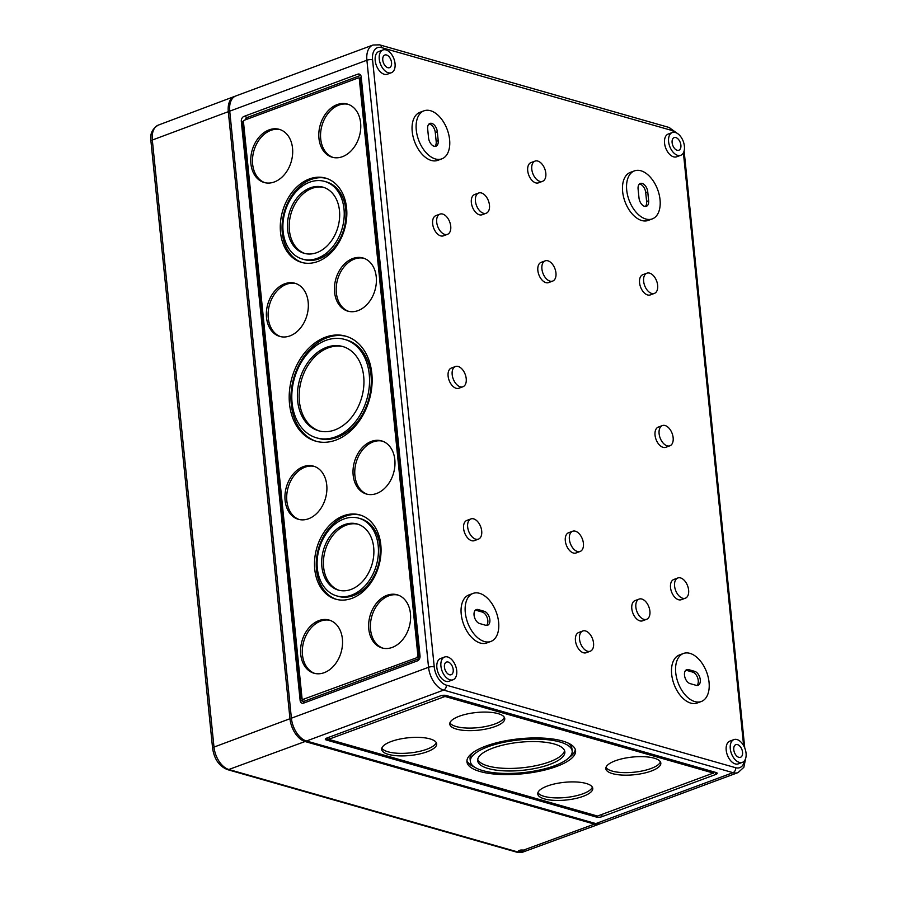 <?xml version="1.0" encoding="UTF-8"?>
<svg xmlns="http://www.w3.org/2000/svg" width="897" height="897" viewBox="0 0 897 897"><rect width="100%" height="100%" fill="white"/><g stroke="black" fill="none" stroke-linecap="round" stroke-linejoin="round"><path stroke-width="1.35" d="M391.384 72.713L387.313 74.227A12.132 7.221 -110.4 0 1 376.325 65.358A12.132 7.221 -110.4 0 1 378.87 51.477L382.941 49.963A12.132 7.221 -110.4 0 1 395.05 63.586A12.132 7.221 -110.4 0 1 391.384 72.713A12.132 7.221 -110.4 0 1 380.395 63.855A12.132 7.221 -110.4 0 1 382.941 49.963M453.041 679.769L448.982 681.272A12.132 7.221 -110.4 0 1 437.994 672.414A12.132 7.221 -110.4 0 1 440.539 658.521L444.598 657.019A12.132 7.221 -110.4 0 1 456.708 670.642A12.132 7.221 -110.4 0 1 453.041 679.769A12.132 7.221 -110.4 0 1 442.053 670.9A12.132 7.221 -110.4 0 1 444.598 657.019M441.851 158.847L437.792 160.35A25.621 15.238 -110.4 0 1 414.593 141.636A25.621 15.238 -110.4 0 1 419.953 112.327L424.023 110.813A25.621 15.238 -110.4 0 1 449.599 139.584A25.621 15.238 -110.4 0 1 441.851 158.847A25.621 15.238 -110.4 0 1 418.652 140.134A25.621 15.238 -110.4 0 1 424.023 110.813M490.872 641.433L486.813 642.947A25.621 15.238 -110.4 0 1 463.603 624.234A25.621 15.238 -110.4 0 1 468.974 594.913L473.044 593.41A25.621 15.238 -110.4 0 1 498.62 622.182A25.621 15.238 -110.4 0 1 490.872 641.433A25.621 15.238 -110.4 0 1 467.673 622.72A25.621 15.238 -110.4 0 1 473.044 593.41M447.48 234.341L443.41 235.844A10.786 6.414 -110.4 0 1 433.643 227.973A10.786 6.414 -110.4 0 1 435.897 215.628L439.967 214.114A10.786 6.414 -110.4 0 1 450.731 226.235A10.786 6.414 -110.4 0 1 447.48 234.341A10.786 6.414 -110.4 0 1 437.702 226.459A10.786 6.414 -110.4 0 1 439.967 214.114M478.437 539.131L474.367 540.644A10.786 6.414 -110.4 0 1 464.601 532.762A10.786 6.414 -110.4 0 1 466.866 520.417L470.925 518.915A10.786 6.414 -110.4 0 1 481.7 531.024A10.786 6.414 -110.4 0 1 478.437 539.131A10.786 6.414 -110.4 0 1 468.671 531.259A10.786 6.414 -110.4 0 1 470.925 518.915M462.953 386.742L458.894 388.244A10.786 6.414 -110.4 0 1 449.117 380.373A10.786 6.414 -110.4 0 1 451.382 368.028L455.452 366.514A10.786 6.414 -110.4 0 1 466.216 378.624A10.786 6.414 -110.4 0 1 462.953 386.742A10.786 6.414 -110.4 0 1 453.187 378.859A10.786 6.414 -110.4 0 1 455.452 366.514M486.196 213.228L482.138 214.742A10.786 6.414 -110.4 0 1 472.36 206.859A10.786 6.414 -110.4 0 1 474.625 194.514L478.684 193.012A10.786 6.414 -110.4 0 1 489.459 205.121A10.786 6.414 -110.4 0 1 486.196 213.228A10.786 6.414 -110.4 0 1 476.43 205.357A10.786 6.414 -110.4 0 1 478.684 193.012M542.55 181.317L538.492 182.831A10.786 6.414 -110.4 0 1 528.714 174.949A10.786 6.414 -110.4 0 1 530.979 162.604L535.049 161.101A10.786 6.414 -110.4 0 1 545.813 173.211A10.786 6.414 -110.4 0 1 542.55 181.317A10.786 6.414 -110.4 0 1 532.784 173.446A10.786 6.414 -110.4 0 1 535.049 161.101M552.687 281.075L548.616 282.589A10.786 6.414 -110.4 0 1 538.85 274.706A10.786 6.414 -110.4 0 1 541.115 262.361L545.174 260.859A10.786 6.414 -110.4 0 1 555.949 272.968A10.786 6.414 -110.4 0 1 552.687 281.075A10.786 6.414 -110.4 0 1 542.92 273.204A10.786 6.414 -110.4 0 1 545.174 260.859M580.146 551.453L576.087 552.967A10.786 6.414 -110.4 0 1 566.321 545.084A10.786 6.414 -110.4 0 1 568.575 532.74L572.645 531.237A10.786 6.414 -110.4 0 1 583.409 543.347A10.786 6.414 -110.4 0 1 580.146 551.453A10.786 6.414 -110.4 0 1 570.38 543.582A10.786 6.414 -110.4 0 1 572.645 531.237M590.282 651.211L586.223 652.724A10.786 6.414 -110.4 0 1 576.446 644.842A10.786 6.414 -110.4 0 1 578.711 632.497L582.77 630.995A10.786 6.414 -110.4 0 1 593.545 643.104A10.786 6.414 -110.4 0 1 590.282 651.211A10.786 6.414 -110.4 0 1 580.516 643.34A10.786 6.414 -110.4 0 1 582.77 630.995M646.636 619.3L642.577 620.814A10.786 6.414 -110.4 0 1 632.811 612.931A10.786 6.414 -110.4 0 1 635.065 600.586L639.135 599.084A10.786 6.414 -110.4 0 1 649.899 611.193A10.786 6.414 -110.4 0 1 646.636 619.3A10.786 6.414 -110.4 0 1 636.87 611.429A10.786 6.414 -110.4 0 1 639.135 599.084M652.287 218.902L648.217 220.415A25.621 15.238 -110.4 0 1 625.018 201.702A25.621 15.238 -110.4 0 1 630.389 172.381L634.459 170.879A25.621 15.238 -110.4 0 1 660.035 199.65A25.621 15.238 -110.4 0 1 652.287 218.902A25.621 15.238 -110.4 0 1 629.089 200.188A25.621 15.238 -110.4 0 1 634.459 170.879M701.308 701.499L697.238 703.001A25.621 15.238 -110.4 0 1 674.039 684.299A25.621 15.238 -110.4 0 1 679.41 654.978L683.469 653.465A25.621 15.238 -110.4 0 1 709.045 682.236A25.621 15.238 -110.4 0 1 701.308 701.499A25.621 15.238 -110.4 0 1 678.11 682.785A25.621 15.238 -110.4 0 1 683.469 653.465M654.395 293.397L650.336 294.911A10.786 6.414 -110.4 0 1 640.57 287.029A10.786 6.414 -110.4 0 1 642.824 274.684L646.894 273.181A10.786 6.414 -110.4 0 1 657.658 285.291A10.786 6.414 -110.4 0 1 654.395 293.397A10.786 6.414 -110.4 0 1 644.629 285.515A10.786 6.414 -110.4 0 1 646.894 273.181M685.364 598.198L681.294 599.701A10.786 6.414 -110.4 0 1 671.528 591.829A10.786 6.414 -110.4 0 1 673.793 579.484L677.852 577.971A10.786 6.414 -110.4 0 1 688.616 590.08A10.786 6.414 -110.4 0 1 685.364 598.198A10.786 6.414 -110.4 0 1 675.587 590.316A10.786 6.414 -110.4 0 1 677.852 577.971M669.88 445.798L665.821 447.3A10.786 6.414 -110.4 0 1 656.043 439.429A10.786 6.414 -110.4 0 1 658.308 427.084L662.367 425.57A10.786 6.414 -110.4 0 1 673.142 437.691A10.786 6.414 -110.4 0 1 669.88 445.798A10.786 6.414 -110.4 0 1 660.114 437.915A10.786 6.414 -110.4 0 1 662.367 425.57M680.733 155.293L676.663 156.807A12.132 7.221 -110.4 0 1 665.675 147.938A12.132 7.221 -110.4 0 1 668.22 134.057L672.279 132.543A12.132 7.221 -110.4 0 1 684.4 146.177A12.132 7.221 -110.4 0 1 680.733 155.293A12.132 7.221 -110.4 0 1 669.734 146.435A12.132 7.221 -110.4 0 1 672.279 132.543M742.391 762.349L738.332 763.852A12.132 7.221 -110.4 0 1 727.332 754.994A12.132 7.221 -110.4 0 1 729.878 741.101L733.948 739.599A12.132 7.221 -110.4 0 1 746.057 753.222A12.132 7.221 -110.4 0 1 742.391 762.349A12.132 7.221 -110.4 0 1 731.403 753.48A12.132 7.221 -110.4 0 1 733.948 739.599M596.37 815.732L596.337 817.055A4.048 1.301 174.2 0 0 602.022 816.674L715.817 774.436A4.048 1.301 174.2 0 0 717.208 773.27A4.048 1.301 174.2 0 0 716.232 772.552L446.179 695.478A4.048 1.301 174.2 0 0 440.494 695.859L326.699 738.096A4.048 1.301 174.2 0 0 325.308 739.263A4.048 1.301 174.2 0 0 326.284 739.98L596.337 817.055M326.116 738.354L329.199 737.581L329.199 739.476L597.492 816.057L713.328 773.057L445.024 696.476L328.874 739.24M326.284 739.98L326.16 738.713L596.213 815.788M442.995 695.332L443.129 696.599M713.653 773.292L713.193 771.79L445.192 695.298M714.225 771.981L713.541 772.227M245.161 119.918A4.048 2.983 105.9 0 1 247.482 117.406L360.762 75.348M304.083 702.945A4.048 2.983 105.9 0 1 303.646 701.454L419.684 658.376M359.293 78.117L361.256 77.389M358.654 77.938L359.529 78.196A1.346 0.998 105.9 0 1 360.179 79.115L418.742 655.685A1.346 0.998 105.9 0 1 417.856 657.333L303.186 699.324A1.346 0.998 105.9 0 1 302.042 698.427L243.468 121.857A1.346 0.998 105.9 0 1 244.354 120.209L358.15 77.972A1.346 0.998 105.9 0 1 359.305 78.858L417.867 655.427A1.346 0.998 105.9 0 1 416.982 657.075M420.054 656.514L417.856 657.333M303.646 701.454L301.011 700.703L304.061 699.57A1.346 0.998 105.9 0 1 303.556 699.604L302.681 699.346M300.136 700.456L241.315 121.342A4.048 2.983 105.9 0 1 243.973 116.408L357.768 74.159A4.048 2.983 105.9 0 1 359.26 74.081A4.048 2.983 105.9 0 1 361.199 76.839L420.031 655.942A4.048 2.983 105.9 0 1 417.363 660.887L303.567 703.136A4.048 2.983 105.9 0 1 302.076 703.214A4.048 2.983 105.9 0 1 300.136 700.456L301.011 700.703L242.19 121.6L243.569 121.084M229.733 111.15A20.227 12.031 -110.4 0 1 235.844 95.945L373.006 45.018A20.227 12.031 69.6 0 0 366.895 60.222L229.733 111.15L291.39 718.194A20.227 12.031 -110.4 0 0 306.482 741L595.821 823.581L732.995 772.665A4.048 2.983 -74.1 0 0 735.652 767.72L446.302 685.14A4.048 2.983 105.9 0 1 443.645 690.085L306.482 741M677.538 133.541L668.96 127.43A4.048 2.983 105.9 0 1 670.889 130.188L381.55 47.608A16.18 9.62 69.6 0 0 372.569 59.841L434.238 666.897A4.048 1.301 174.2 0 0 428.553 667.278A20.227 12.031 69.6 0 0 443.645 690.085L732.995 772.665A20.227 12.031 -110.4 0 0 738.096 772.575L600.934 823.491A20.227 12.031 -110.4 0 1 595.821 823.581M438.207 140.65A7.411 4.407 -110.4 0 1 435.964 146.222A7.411 4.407 -110.4 0 1 428.564 137.903L427.667 129.011A7.411 4.407 -110.4 0 1 429.91 123.427A7.411 4.407 -110.4 0 1 437.31 131.758L438.207 140.65L436.177 141.401A7.411 4.407 -110.4 0 1 434.877 146.39M648.643 200.715A7.411 4.407 -110.4 0 1 646.401 206.288A7.411 4.407 -110.4 0 1 639 197.957L638.092 189.065A7.411 4.407 -110.4 0 1 640.335 183.493A7.411 4.407 -110.4 0 1 647.746 191.823L648.643 200.715L646.614 201.466A7.411 4.407 -110.4 0 1 645.302 206.456M733.78 749.724A6.739 4.014 69.6 0 0 740.518 757.292A6.739 4.014 69.6 0 0 741.931 749.578A6.739 4.014 69.6 0 0 735.82 744.656A6.739 4.014 69.6 0 0 733.78 749.724M672.122 142.668A6.739 4.014 69.6 0 0 678.85 150.236A6.739 4.014 69.6 0 0 680.262 142.522A6.739 4.014 69.6 0 0 674.163 137.6A6.739 4.014 69.6 0 0 672.122 142.668M382.772 60.088A6.739 4.014 69.6 0 0 389.511 67.656A6.739 4.014 69.6 0 0 390.924 59.942A6.739 4.014 69.6 0 0 384.813 55.02A6.739 4.014 69.6 0 0 382.772 60.088M444.441 667.144A6.739 4.014 69.6 0 0 451.169 674.712A6.739 4.014 69.6 0 0 452.581 666.998A6.739 4.014 69.6 0 0 446.471 662.064A6.739 4.014 69.6 0 0 444.441 667.144M696.173 685.342L690.028 683.592A7.411 4.407 -110.4 0 1 684.747 676.686A7.411 4.407 -110.4 0 1 686.743 669.655A7.411 4.407 -110.4 0 1 688.616 669.622L694.749 671.371A7.411 4.407 -110.4 0 1 700.03 678.278A7.411 4.407 -110.4 0 1 698.045 685.308A7.411 4.407 -110.4 0 1 696.173 685.342M685.801 670.25A7.411 4.407 -110.4 0 1 686.575 670.373L692.719 672.122A7.411 4.407 -110.4 0 1 697.754 678.154A7.411 4.407 -110.4 0 1 696.947 685.476M485.737 625.287L479.592 623.527A7.411 4.407 -110.4 0 1 474.311 616.631A7.411 4.407 -110.4 0 1 476.307 609.59A7.411 4.407 -110.4 0 1 478.179 609.556L484.313 611.317A7.411 4.407 -110.4 0 1 489.605 618.212A7.411 4.407 -110.4 0 1 487.609 625.254A7.411 4.407 -110.4 0 1 485.737 625.287M475.365 610.184A7.411 4.407 -110.4 0 1 476.15 610.319L482.283 612.068A7.411 4.407 -110.4 0 1 487.329 618.089A7.411 4.407 -110.4 0 1 486.51 625.411M639.404 184.087A7.411 4.407 -110.4 0 1 645.705 192.575L646.614 201.466M428.968 124.021A7.411 4.407 -110.4 0 1 435.28 132.521L436.177 141.401M381.842 748.12A27.639 8.892 174.2 0 0 399.726 753.345A27.639 8.892 174.2 0 0 426.905 749.219A27.639 8.892 174.2 0 0 436.267 742.593M427.163 751.764A27.639 8.892 174.2 0 0 436.682 743.837A27.639 8.892 174.2 0 0 408.292 737.783A27.639 8.892 174.2 0 0 381.685 749.421A27.639 8.892 174.2 0 0 398.145 755.823A27.639 8.892 174.2 0 0 427.163 751.764M537.92 792.668A27.639 8.892 174.2 0 0 555.792 797.893A27.639 8.892 174.2 0 0 582.972 793.767A27.639 8.892 174.2 0 0 592.345 787.14M583.229 796.301A27.639 8.892 174.2 0 0 592.76 788.385A27.639 8.892 174.2 0 0 564.359 782.33A27.639 8.892 174.2 0 0 537.763 793.968A27.639 8.892 174.2 0 0 554.211 800.359A27.639 8.892 174.2 0 0 583.229 796.301M605.991 767.395A27.639 8.892 174.2 0 0 623.875 772.62A27.639 8.892 174.2 0 0 651.054 768.494A27.639 8.892 174.2 0 0 660.416 761.867M651.312 771.028A27.639 8.892 174.2 0 0 660.831 763.112A27.639 8.892 174.2 0 0 632.43 757.057A27.639 8.892 174.2 0 0 605.834 768.695A27.639 8.892 174.2 0 0 622.283 775.086A27.639 8.892 174.2 0 0 651.312 771.028M449.924 722.847A27.639 8.892 174.2 0 0 467.797 728.072A27.639 8.892 174.2 0 0 494.976 723.946A27.639 8.892 174.2 0 0 504.349 717.32M495.234 726.492A27.639 8.892 174.2 0 0 504.753 718.564A27.639 8.892 174.2 0 0 476.363 712.51A27.639 8.892 174.2 0 0 449.767 724.148A27.639 8.892 174.2 0 0 466.216 730.55A27.639 8.892 174.2 0 0 495.234 726.492M569.191 757.505A54.605 17.57 174.2 0 0 575.313 749.488M466.945 760.499A54.605 17.57 174.2 0 0 474.547 767.114M556.768 766.397A54.605 17.57 174.2 0 0 575.582 750.744A54.605 17.57 174.2 0 0 519.486 738.78A54.605 17.57 174.2 0 0 466.933 761.788A54.605 17.57 174.2 0 0 499.438 774.425A54.605 17.57 174.2 0 0 556.768 766.397M572.174 751.092A51.174 16.471 174.2 0 0 519.598 739.879A51.174 16.471 174.2 0 0 470.342 761.441A51.174 16.471 174.2 0 0 500.806 773.281A51.174 16.471 174.2 0 0 554.537 765.769A51.174 16.471 174.2 0 0 572.174 751.092L571.916 748.558A51.174 16.471 174.2 0 0 567.711 742.873M473.067 752.482A51.174 16.471 174.2 0 0 470.084 758.896L470.342 761.441M477.72 759.411A43.818 14.105 174.2 0 0 505.325 768.37A43.818 14.105 174.2 0 0 549.502 761.856A43.818 14.105 174.2 0 0 564.549 750.587M549.76 764.401A43.818 14.105 174.2 0 0 564.852 751.843A43.818 14.105 174.2 0 0 519.834 742.234A43.818 14.105 174.2 0 0 477.664 760.69A43.818 14.105 174.2 0 0 503.755 770.837A43.818 14.105 174.2 0 0 549.76 764.401M314.847 673.445A27.639 20.362 105.9 0 1 303.724 641.557A27.639 20.362 105.9 0 1 330.006 620.343M342.385 638.911A27.639 20.362 105.9 0 1 313.972 673.221A27.639 20.362 105.9 0 1 301.975 641.052A27.639 20.362 105.9 0 1 329.143 620.062A27.639 20.362 105.9 0 1 342.385 638.911M265.007 182.719A27.639 20.362 105.9 0 1 253.885 150.831A27.639 20.362 105.9 0 1 280.167 129.617M292.534 148.184A27.639 20.362 105.9 0 1 264.122 182.495A27.639 20.362 105.9 0 1 252.135 150.337A27.639 20.362 105.9 0 1 279.292 129.347A27.639 20.362 105.9 0 1 292.534 148.184M333.079 157.446A27.639 20.362 105.9 0 1 321.956 125.558A27.639 20.362 105.9 0 1 348.238 104.344M360.616 122.911A27.639 20.362 105.9 0 1 332.193 157.222A27.639 20.362 105.9 0 1 320.207 125.064A27.639 20.362 105.9 0 1 347.363 104.074A27.639 20.362 105.9 0 1 360.616 122.911M382.929 648.172A27.639 20.362 105.9 0 1 371.807 616.284A27.639 20.362 105.9 0 1 398.077 595.07M410.456 613.638A27.639 20.362 105.9 0 1 382.044 647.948A27.639 20.362 105.9 0 1 370.046 615.779A27.639 20.362 105.9 0 1 397.214 594.789A27.639 20.362 105.9 0 1 410.456 613.638M299.217 519.52A27.639 20.362 105.9 0 1 288.094 487.632A27.639 20.362 105.9 0 1 314.376 466.418M326.743 484.985A27.639 20.362 105.9 0 1 298.331 519.296A27.639 20.362 105.9 0 1 286.345 487.138A27.639 20.362 105.9 0 1 313.502 466.148A27.639 20.362 105.9 0 1 326.743 484.985M348.72 311.371A27.639 20.362 105.9 0 1 337.597 279.483A27.639 20.362 105.9 0 1 363.868 258.269M376.247 276.837A27.639 20.362 105.9 0 1 347.834 311.147A27.639 20.362 105.9 0 1 335.837 278.978A27.639 20.362 105.9 0 1 363.005 257.988A27.639 20.362 105.9 0 1 376.247 276.837M280.638 336.644A27.639 20.362 105.9 0 1 269.515 304.756A27.639 20.362 105.9 0 1 295.797 283.542M308.176 302.11A27.639 20.362 105.9 0 1 279.752 336.42A27.639 20.362 105.9 0 1 267.766 304.251A27.639 20.362 105.9 0 1 294.934 283.261A27.639 20.362 105.9 0 1 308.176 302.11M367.288 494.247A27.639 20.362 105.9 0 1 356.165 462.359A27.639 20.362 105.9 0 1 382.447 441.145M394.826 459.713A27.639 20.362 105.9 0 1 366.402 494.023A27.639 20.362 105.9 0 1 354.416 461.865A27.639 20.362 105.9 0 1 381.584 440.876A27.639 20.362 105.9 0 1 394.826 459.713M336.633 599.409A43.818 32.281 105.9 0 1 318.491 548.684A43.818 32.281 105.9 0 1 360.672 515.181M380.799 544.782A43.818 32.281 105.9 0 1 335.747 599.185A43.818 32.281 105.9 0 1 316.731 548.19A43.818 32.281 105.9 0 1 359.798 514.912A43.818 32.281 105.9 0 1 380.799 544.782M358.856 518.208L360.616 518.701A40.399 29.758 105.9 0 1 379.969 546.251A40.399 29.758 105.9 0 1 338.438 596.393L336.689 595.888A40.399 29.758 105.9 0 1 319.164 548.874A40.399 29.758 105.9 0 1 358.856 518.208A40.399 29.758 105.9 0 1 378.209 545.746A40.399 29.758 105.9 0 1 336.689 595.888M339.223 590.338A34.378 25.329 105.9 0 1 325.174 550.59A34.378 25.329 105.9 0 1 358.082 524.252M373.679 547.428A34.378 25.329 105.9 0 1 338.337 590.103A34.378 25.329 105.9 0 1 323.425 550.096A34.378 25.329 105.9 0 1 357.208 523.983A34.378 25.329 105.9 0 1 373.679 547.428M302.424 262.619A43.818 32.281 105.9 0 1 284.282 211.894A43.818 32.281 105.9 0 1 326.463 178.38M346.578 207.992A43.818 32.281 105.9 0 1 301.538 262.384A43.818 32.281 105.9 0 1 282.521 211.389A43.818 32.281 105.9 0 1 325.589 178.111A43.818 32.281 105.9 0 1 346.578 207.992M324.647 181.407L326.407 181.9A40.399 29.758 105.9 0 1 345.76 209.45A40.399 29.758 105.9 0 1 304.229 259.592L302.48 259.087A40.399 29.758 105.9 0 1 284.954 212.084A40.399 29.758 105.9 0 1 324.647 181.407A40.399 29.758 105.9 0 1 344 208.945A40.399 29.758 105.9 0 1 302.48 259.087M305.014 253.537A34.378 25.329 105.9 0 1 290.964 213.8A34.378 25.329 105.9 0 1 323.873 187.462M339.47 210.627A34.378 25.329 105.9 0 1 304.128 253.302A34.378 25.329 105.9 0 1 289.215 213.295A34.378 25.329 105.9 0 1 322.998 187.181A34.378 25.329 105.9 0 1 339.47 210.627M316.563 441.391A54.605 40.219 105.9 0 1 293.745 378.108A54.605 40.219 105.9 0 1 346.522 336.397M371.818 373.365A54.605 40.219 105.9 0 1 315.677 441.156A54.605 40.219 105.9 0 1 291.985 377.603A54.605 40.219 105.9 0 1 345.659 336.14A54.605 40.219 105.9 0 1 371.818 373.365M344.717 339.436L346.466 339.941A51.174 37.696 105.9 0 1 370.988 374.834A51.174 37.696 105.9 0 1 318.379 438.353L316.619 437.859A51.174 37.696 105.9 0 1 294.418 378.299A51.174 37.696 105.9 0 1 344.717 339.436A51.174 37.696 105.9 0 1 369.239 374.329A51.174 37.696 105.9 0 1 316.619 437.859M319.523 431.02A43.818 32.281 105.9 0 1 301.381 380.283A43.818 32.281 105.9 0 1 343.562 346.78M363.689 376.392A43.818 32.281 105.9 0 1 318.637 430.784A43.818 32.281 105.9 0 1 299.632 379.79A43.818 32.281 105.9 0 1 342.699 346.511A43.818 32.281 105.9 0 1 363.689 376.392M518.982 851.769C522.94 851.713 524.431 851.163 523.456 850.132C520.787 849.818 519.06 850.188 518.264 851.242L518.982 851.769L518.152 852.072L228.813 769.491A4.048 2.983 105.9 0 1 227.322 769.57L516.672 852.15A4.048 2.983 -74.1 0 0 518.152 852.072A19.869 11.818 -110.4 0 0 523.142 851.993L599.476 824.029A20.227 12.031 -110.4 0 1 594.408 824.108L305.058 741.527L228.813 769.491A19.869 11.818 69.6 0 1 213.991 747.089L152.322 140.033A4.048 1.301 174.2 0 0 150.943 141.188L212.6 748.244A4.048 1.301 174.2 0 1 213.991 747.089L289.966 718.721L228.309 111.677L152.322 140.033A19.869 11.818 69.6 0 1 158.298 125.109L234.397 96.484A20.227 12.031 69.6 0 0 228.309 111.677M524.162 850.58L523.456 850.132L594.408 824.108M600.205 823.726A20.227 12.031 -110.4 0 1 599.476 824.029M235.149 96.248A20.227 12.031 69.6 0 0 234.397 96.484M289.966 718.721A20.227 12.031 69.6 0 0 305.058 741.527M372.569 59.841A4.048 1.301 174.2 0 0 366.895 60.222L428.553 667.278L291.39 718.194M434.238 666.897A16.18 9.62 69.6 0 0 446.302 685.14M744.476 760.768A16.18 9.62 -110.4 0 1 735.652 767.72M743.624 745.62L683.402 152.793M670.889 130.188A16.18 9.62 -110.4 0 1 674.892 132.386M329.199 737.581L329.334 738.848M444.901 695.265L445.024 696.476M713.193 771.79L713.328 773.057M715.604 772.373L715.817 774.436M601.853 815.014L602.022 816.674M304.061 699.57L303.186 699.324M418.742 655.685L417.867 655.427M360.179 79.115L359.305 78.858M360.493 74.933L357.768 74.159M247.482 117.406L243.973 116.408M242.19 121.6L241.315 121.342M381.55 47.608A4.048 2.983 -74.1 0 0 379.61 44.85L668.96 127.43M686.575 670.373L688.616 669.622M692.719 672.122L694.749 671.371M476.15 610.319L478.179 609.556M482.283 612.068L484.313 611.317M645.705 192.575L647.746 191.823M435.28 132.521L437.31 131.758M373.006 45.018L379.61 44.85M738.096 772.575L743.837 767.327L745.721 758.167M684.119 150.92L744.768 748.031M523.142 851.993L516.672 852.15M227.322 769.57C219.103 766.139 214.204 759.03 212.6 748.244M150.943 141.188C149.765 134.113 152.221 128.753 158.298 125.109"/></g></svg>
